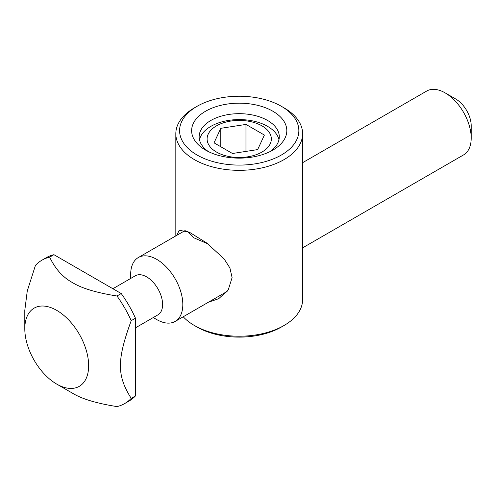 <?xml version="1.0" encoding="UTF-8"?>
<svg xmlns="http://www.w3.org/2000/svg" width="496" height="496" viewBox="0 0 496 496"><rect width="100%" height="100%" fill="white"/><g stroke="black" fill="none" stroke-linecap="round" stroke-linejoin="round"><path stroke-width="0.74" d="M208.456 151.627A40.071 23.132 180 0 1 199.15 136.803A40.071 23.132 180 0 1 210.887 120.447A40.071 23.132 180 0 1 254.553 115.432A40.071 23.132 180 0 1 279.291 136.803A40.071 23.132 180 0 1 269.985 151.627M278.963 139.754A40.071 23.132 0 0 0 252.16 120.813A40.071 23.132 0 0 0 210.887 126.35A40.071 23.132 0 0 0 199.479 139.754M208.475 302.188L218.73 298.691L228.272 289.807L232.097 277.617L229.933 268.02L224.025 258.776L206.658 242.959L189.28 232.159L179.23 230.268L176.731 235.371M183.222 316.77A63.395 36.599 0 0 0 194.395 325.494A63.395 36.599 0 0 0 284.047 325.494L284.047 325.494A63.395 36.599 0 0 0 302.616 299.615L302.616 133.734A63.395 36.599 180 0 1 284.047 159.613A63.395 36.599 180 0 1 214.96 167.549A63.395 36.599 180 0 1 175.826 133.734A63.395 36.599 180 0 1 194.395 107.855L197.055 106.318A59.632 34.429 180 0 1 281.387 106.318A59.632 34.429 180 0 1 281.387 155.006A59.632 34.429 180 0 1 197.055 155.006A59.632 34.429 180 0 1 197.055 106.318L194.395 107.855M226.064 292.032L226.734 291.902M281.387 327.031L284.047 325.494L281.387 327.031A59.632 34.429 180 0 1 197.055 327.031L194.395 325.494M272.874 150.09L272.874 150.09A47.591 27.478 0 0 0 272.874 111.234A47.591 27.478 0 0 0 205.567 111.234A47.591 27.478 0 0 0 205.567 150.09A47.591 27.478 0 0 0 272.874 150.09M281.387 106.318L284.047 107.855A63.395 36.599 180 0 1 302.616 133.734M261.931 152.067A32.116 18.538 180 0 1 216.51 152.067A32.116 18.538 180 0 1 216.51 125.848A32.116 18.538 180 0 1 261.931 125.848A32.116 18.538 180 0 1 261.931 152.067M257.653 149.594L232.475 153.493L214.043 142.848L220.788 128.315L245.966 124.422L264.399 135.061L257.653 149.594M220.788 146.748L220.788 128.315M245.966 151.404L245.966 124.422M302.616 247.839L463.562 154.913A36.871 21.285 -120 0 0 471.2 138.037A36.871 21.285 -120 0 0 445.129 92.882A36.871 21.285 -120 0 0 445.129 92.876A36.871 21.285 -120 0 0 426.696 91.053L302.616 162.688M207.849 243.846L193.998 237.869L187.519 231.359M130.677 278.461L130.677 274.424A36.871 21.285 60 0 1 138.316 257.548A36.871 21.285 60 0 1 156.748 259.371A36.871 21.285 60 0 1 180.835 291.865A36.871 21.285 60 0 1 175.187 321.408A36.871 21.285 60 0 1 156.748 319.579L153.252 317.564L156.748 319.579M135.47 327.831L157.926 314.861A22.574 13.032 -120 0 0 161.386 296.775A22.574 13.032 -120 0 0 146.642 276.88A22.574 13.032 -120 0 0 135.358 275.764L112.896 288.728M445.129 92.882L455.768 99.02A21.824 12.598 60 0 1 471.2 125.748L471.2 138.037M72.683 393.303L56.724 384.09A45.148 26.065 60 0 1 24.8 328.798A45.148 26.065 60 0 1 56.724 310.366A45.148 26.065 60 0 1 88.648 365.657A45.148 26.065 60 0 1 56.724 384.09L72.683 393.303C81.877 398.945 96.639 403.372 116.975 406.59A82.77 47.79 60 0 0 124.713 403.546A82.77 47.79 60 0 0 131.211 398.369L135.47 395.913A82.77 47.79 60 0 1 128.966 401.09L124.713 403.546M24.8 328.798L24.8 310.366L27.255 291.016L35.439 265.366A82.77 47.79 60 0 1 41.943 260.189A82.77 47.79 60 0 1 49.674 257.145C55.248 268.888 62.918 277.413 72.683 282.72C81.877 288.356 96.639 292.789 116.975 296A82.77 47.79 60 0 1 131.211 320.658C116.814 360.239 116.814 375.416 131.211 398.369M131.211 320.658L135.47 318.203L135.47 395.913M116.975 296L121.235 293.545A82.77 47.79 60 0 1 135.47 318.203M49.674 257.145L53.934 254.69L121.235 293.545M41.943 260.189L46.196 257.728A82.77 47.79 60 0 1 53.934 254.69M175.826 235.891L175.826 133.734M227.106 291.431L175.187 321.408M185.2 230.479L138.316 257.548"/></g></svg>
